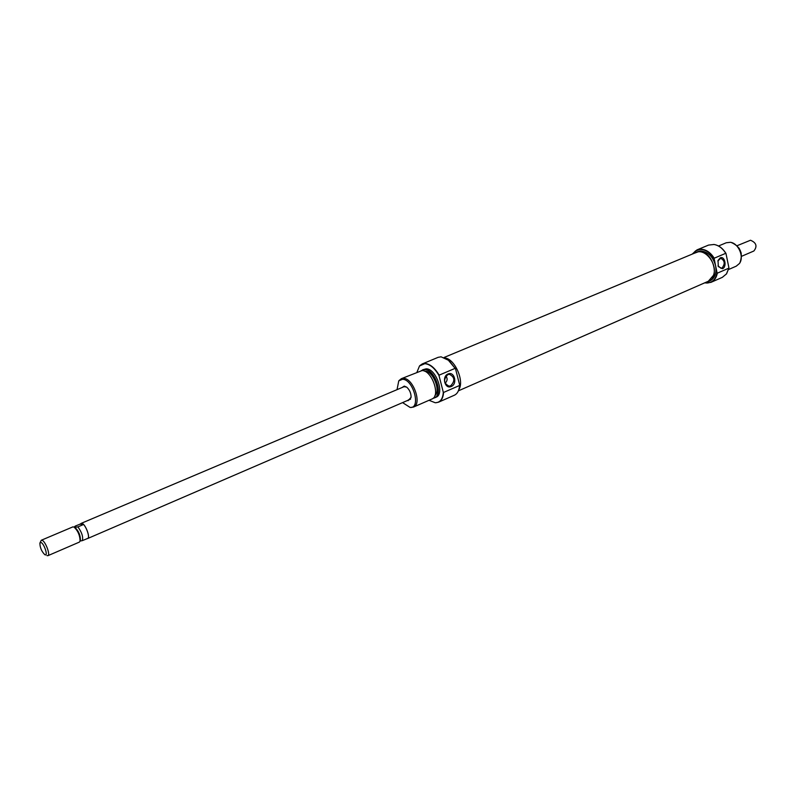 <?xml version="1.0" encoding="UTF-8"?>
<svg xmlns="http://www.w3.org/2000/svg" width="796" height="796" viewBox="0 0 796 796"><rect width="100%" height="100%" fill="white"/><g stroke="black" fill="none" stroke-linecap="round" stroke-linejoin="round"><path stroke-width="1.19" d="M704.689 282.849L707.057 283.038C712.5 282.57 715.833 279.127 717.047 272.7L717.315 273.177C716.44 277.714 714.291 280.789 710.868 282.391L704.5 282.938M692.182 254.123L696.978 249.894L700.132 249.178C705.614 249.148 710.311 252.163 714.211 258.212L714.161 258.819C710.311 252.581 705.604 249.466 700.022 249.476L695.694 250.79L692.381 254.043M720.241 257.864C724.848 255.625 727.176 266.949 722.479 268.71L718.3 266.57L718.042 260.441L720.241 257.864M718.002 265.874L721.116 268.351L721.912 268.152C725.305 263.914 724.897 260.62 720.678 258.272L717.843 261.028M726.161 254.372L728.29 264.75M713.723 244.442L714.181 244.501C718.878 245.367 722.808 248.342 725.962 253.417L725.773 253.297C722.599 248.272 718.688 245.337 714.022 244.481L708.549 245.088L696.978 249.894M730.579 242.332L731.116 242.402C740.419 246.511 743.345 253.347 739.872 262.909L739.564 263.327M728.579 269.516L736.23 266.172L739.414 263.526C744.469 257.078 738.499 243.108 730.34 242.302L726.231 242.77L718.519 245.994M693.993 253.377L698.788 251.596C712.002 250.014 720.718 277.137 708.44 281.525L706.291 282.152M695.933 252.242L700.341 250.959C707.813 251.476 712.898 256.411 715.604 265.764C716.778 273.177 714.898 278.212 709.972 280.859L708.44 281.525M710.868 282.391L722.34 277.346L726.559 273.824L728.828 268.162L717.315 273.177M725.962 253.417L728.937 267.904L726.39 274.063M725.773 253.297L714.211 258.212M714.161 258.819L717.047 272.7M87.112 538.574L87.679 538.514C90.625 537.738 85.441 524.007 81.948 523.34L80.913 523.549M45.064 554.812L44.805 554.693C41.631 551.499 39.989 547.658 39.89 543.17L40.944 542.474C44.029 543.27 48.367 556.275 45.064 554.812M46.964 555.608L47.879 555.688C50.655 555.001 45.332 541.031 41.989 540.265L41.283 540.255L40.029 542.792M41.283 540.255L72.874 526.882L74.088 527.081C78.018 530.922 80.008 535.589 80.068 541.091L79.381 542.096L47.879 555.688M74.585 527.3L77.889 526.902C81.809 532.245 83.301 536.812 82.366 540.623L80.088 541.041M741.663 256.272L753.872 250.999C757.513 246.292 756.389 242.7 750.499 240.243L737.136 245.685M739.076 248.113L741.255 253.198M74.545 527.28L75.212 526.096L81.968 523.41C85.431 524.067 90.575 537.688 87.65 538.454L82.366 540.623M81.132 523.47L81.968 523.41L82.794 524.823L77.889 526.902M74.625 527.31L75.043 527.499C78.585 530.962 80.376 535.161 80.426 540.096L80.267 540.554M82.794 524.823L80.097 524.027M458.377 390.846L708.321 281.257L713.445 275.356C717.893 264.421 705.226 247.914 696.042 252.521L444.108 357.464M401.9 387.602L404.298 386.11L406.766 387.204C409.681 389.931 411.114 393.294 411.074 397.274L408.139 400.667L407.423 400.517M406.597 387.075L404.03 386.697L81.202 523.36M447.79 359.523L455.541 368.866L449.014 360.518L441.064 356.817L438.168 357.324L422.178 363.971L425.044 363.474C430.148 364.001 434.845 367.891 439.123 375.155L455.173 368.339M451.262 386.498C444.874 389.612 441.481 376.448 448.058 373.981C454.446 370.936 457.77 384 451.262 386.498M447.8 374.618C443.203 379.463 443.611 383.304 449.034 386.14L450.665 385.811C455.262 380.936 454.824 377.095 449.372 374.299L447.8 374.618M413.482 407.074L431.92 399.025C440.885 396.06 431.959 370.24 422.049 370.568L401.353 378.687L403.463 378.349C413.283 378.1 422.338 404.169 413.482 407.074L410.557 407.452M433.233 398.169C443.67 397.423 435.243 369.324 424.616 369.603L421.432 370.568M421.382 370.578L424.805 369.414C434.715 369.075 443.631 394.866 434.646 397.831L433.193 398.209M429.024 400.288L435.213 402.736C440.069 402.676 442.765 399.204 443.312 392.319L443.581 392.448C443.233 397.502 441.541 400.746 438.506 402.199L435.641 402.746M443.312 392.319L438.974 375.473C434.696 368.13 429.989 364.2 424.855 363.663L419.502 365.981L416.995 372.14M419.79 365.663L422.178 363.971M402.577 402.617L410.129 407.443C421.293 408.726 413.363 379.195 402.497 379.284L398.766 380.856L397.035 389.662M458.844 389.543C464.526 381.344 455.222 359.573 445.372 358.021M434.646 397.831L436.029 397.234C445.014 394.259 436.118 368.488 426.188 368.827L422.656 369.772M434.915 395.562C441.074 390.826 432.974 370.856 425.014 371.145L424.487 371.155M399.055 380.548L401.353 378.687M438.506 402.199L454.367 395.224C457.431 393.761 459.153 390.518 459.541 385.493L459.421 386.756M443.581 392.448L459.541 385.493M459.59 384.786L455.541 368.866M408.507 399.771L409.542 399.602L411.054 397.493M445.103 383.244C447.432 381.005 447.72 378.598 445.979 376.02M731.116 242.402L730.34 242.302M739.872 262.909L739.414 263.526M74.127 527.101L74.804 526.464M75.043 527.499L74.088 527.081M80.426 540.096L80.068 541.091M410.587 399.154L87.679 538.514"/></g></svg>
